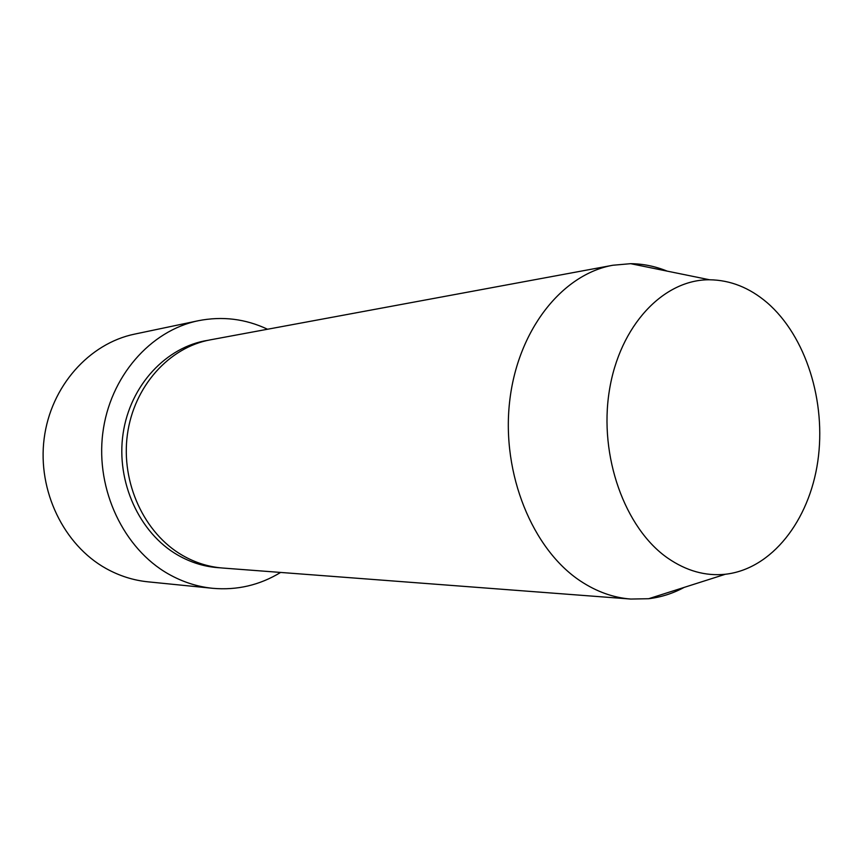<?xml version="1.0" encoding="UTF-8"?>
<svg xmlns="http://www.w3.org/2000/svg" width="863" height="863" viewBox="0 0 863 863"><rect width="100%" height="100%" fill="white"/><g stroke="black" fill="none" stroke-linecap="round" stroke-linejoin="round"><path stroke-width="1.29" d="M198.317 320.723L134.639 334.11C89.18 343.442 50.766 386.3 44.142 438.609C37.4 490.885 63.84 545.071 106.041 568.501C119.374 575.901 133.344 580.346 147.951 581.824L212.697 588.307C197.293 586.743 182.546 581.975 168.447 574.003C123.797 548.76 95.653 490.033 102.751 433.409C109.709 376.743 150.389 330.551 198.317 320.723C222.363 315.987 245.437 318.825 267.541 329.235M684.176 587.39C672.903 593.464 661.058 597.239 648.652 598.717L630.767 599.051L222.73 568.037C208.663 566.937 195.221 562.708 182.427 555.351C144.315 533.431 120.766 482.849 127.39 434.564C133.884 386.236 169.213 347.25 210.464 339.817L612.827 265.254L630.648 263.679C643.151 263.808 655.319 266.289 667.185 271.133M667.779 558.134C624.801 528.35 598.803 456.02 609.321 390.82C619.591 325.502 663.582 279.332 709.569 279.774C730.335 280.065 749.494 287.67 767.034 302.589C806.02 336.16 826.452 401.845 817.8 461.349C809.214 520.81 771.641 569.073 725.395 574.251C705.556 576.301 686.355 570.928 667.779 558.134M630.767 599.051C613.377 597.714 596.624 591.716 580.508 581.069C532.482 549.397 501.608 473.981 509.558 402.298C517.315 330.529 561.889 274.272 612.827 265.254M280.615 572.439C259.741 585.157 237.109 590.454 212.697 588.307M220.292 567.811C205.426 567.056 191.23 562.795 177.713 555.049C139.364 533.032 115.89 481.932 123.096 433.55C130.173 385.114 166.44 346.635 208.069 340.292M709.569 279.774L630.648 263.679M725.395 574.251L648.652 598.717"/></g></svg>
